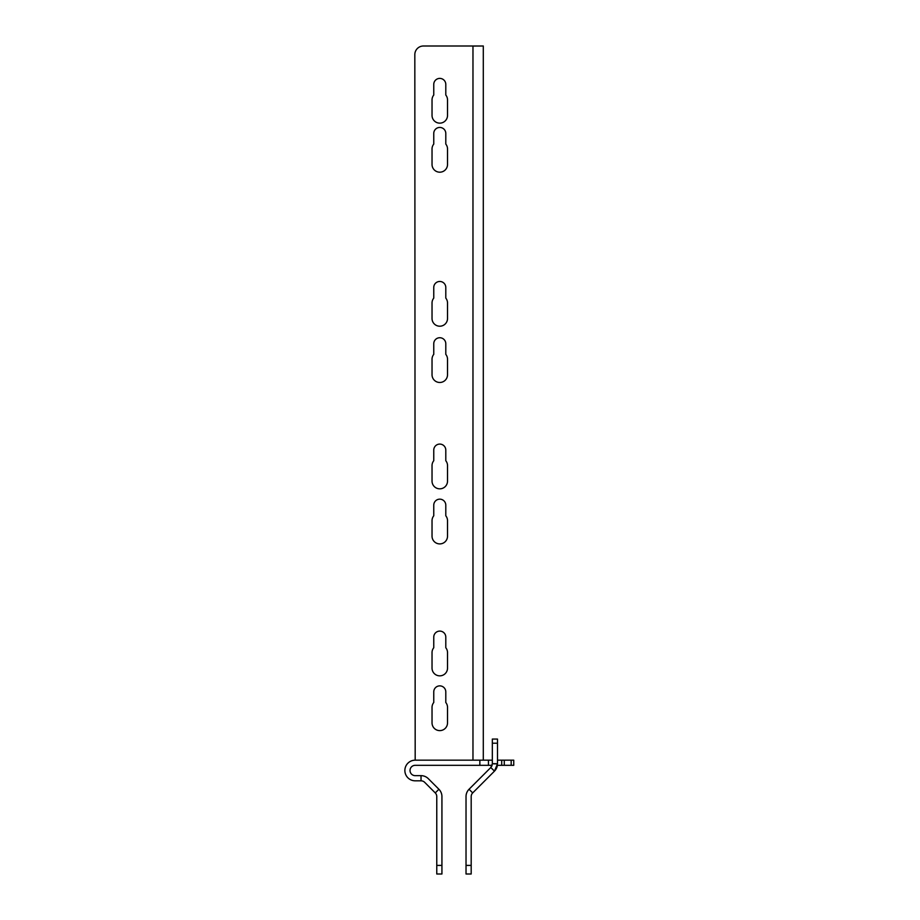 <?xml version="1.0" encoding="UTF-8"?>
<svg xmlns="http://www.w3.org/2000/svg" width="920" height="920" viewBox="0 0 920 920"><rect width="100%" height="100%" fill="white"/><g stroke="black" fill="none" stroke-linecap="round" stroke-linejoin="round"><path stroke-width="1.38" d="M436.77 796.559L436.77 874L441.933 874L441.933 796.559A10.327 10.327 0 0 0 438.909 789.256L435.263 792.913A5.163 5.163 0 0 1 436.77 796.559M492.326 760.173L415.184 760.173A10.327 10.327 0 0 0 404.869 770.488A10.327 10.327 0 0 0 415.184 780.815L421.026 780.815A5.163 5.163 0 0 1 424.683 782.333L435.263 792.913M511.175 760.173L511.175 765.325L513.751 765.325L513.751 760.173L497.49 760.173M488.451 760.173L488.451 765.325L415.184 765.325A5.163 5.163 0 0 0 410.021 770.488A5.163 5.163 0 0 0 415.184 775.652L421.026 775.652A10.327 10.327 0 0 1 428.329 778.676L438.909 789.256M501.71 760.173L501.71 765.325L497.386 765.325M491.625 766.44A5.163 5.163 0 0 0 492.108 765.325L488.451 765.325M511.175 765.325L501.71 765.325M471.19 865.398L466.026 865.398L466.026 874L471.19 874L471.19 796.559A5.163 5.163 0 0 1 472.696 792.913L494.466 771.144A10.327 10.327 0 0 0 495.742 769.58M495.845 769.431A10.327 10.327 0 0 0 497.248 766.049M490.808 767.498L494.466 771.144L497.49 763.841L497.49 739.059L492.326 739.059L492.326 763.841L490.808 767.498L469.05 789.256L472.696 792.913M497.49 763.841L492.326 763.841M497.49 743.21L492.326 743.21M466.026 865.398L466.026 796.559A10.327 10.327 0 0 1 469.05 789.256M483.299 760.173L483.299 46L423.43 46A8.602 8.602 0 0 0 414.828 54.602L415.184 760.173M445.797 95.047A7.739 7.739 0 0 1 447.522 99.912L447.522 115.402A7.739 7.739 0 0 1 439.772 123.142A7.739 7.739 0 0 1 432.032 115.402L432.032 99.912A7.739 7.739 0 0 1 433.757 95.047L433.757 84.421A6.026 6.026 0 0 1 439.772 78.395A6.026 6.026 0 0 1 445.797 84.421L445.797 95.047M445.797 144.095A7.739 7.739 0 0 1 447.522 148.959L447.522 164.45A7.739 7.739 0 0 1 439.772 172.189A7.739 7.739 0 0 1 432.032 164.45L432.032 148.959A7.739 7.739 0 0 1 433.757 144.095L433.757 133.469A6.026 6.026 0 0 1 439.772 127.443A6.026 6.026 0 0 1 445.797 133.469L445.797 144.095M445.797 287.488L445.797 298.115A7.739 7.739 0 0 1 447.522 302.979L447.522 318.469A7.739 7.739 0 0 1 439.772 326.209A7.739 7.739 0 0 1 432.032 318.469L432.032 302.979A7.739 7.739 0 0 1 433.757 298.115L433.757 287.488A6.026 6.026 0 0 1 439.772 281.462A6.026 6.026 0 0 1 445.797 287.488M447.522 359.248L447.522 374.728A7.739 7.739 0 0 1 439.772 382.478A7.739 7.739 0 0 1 432.032 374.728L432.032 359.248A7.739 7.739 0 0 1 433.757 354.372L433.757 343.758A6.026 6.026 0 0 1 439.772 337.732A6.026 6.026 0 0 1 445.797 343.758L445.797 354.372A7.739 7.739 0 0 1 447.522 359.248M445.797 450.11L445.797 460.736A7.739 7.739 0 0 1 447.522 465.6L447.522 481.091A7.739 7.739 0 0 1 439.772 488.83A7.739 7.739 0 0 1 432.032 481.091L432.032 465.6A7.739 7.739 0 0 1 433.757 460.736L433.757 450.11A6.026 6.026 0 0 1 439.772 444.084A6.026 6.026 0 0 1 445.797 450.11M445.797 505.183L445.797 515.798A7.739 7.739 0 0 1 447.522 520.674L447.522 536.153A7.739 7.739 0 0 1 439.772 543.904A7.739 7.739 0 0 1 432.032 536.153L432.032 520.674A7.739 7.739 0 0 1 433.757 515.798L433.757 505.183A6.026 6.026 0 0 1 439.772 499.157A6.026 6.026 0 0 1 445.797 505.183M433.757 637.123A6.026 6.026 0 0 1 439.772 631.097A6.026 6.026 0 0 1 445.797 637.123L445.797 647.749A7.739 7.739 0 0 1 447.522 652.613L447.522 668.104A7.739 7.739 0 0 1 439.772 675.844A7.739 7.739 0 0 1 432.032 668.104L432.032 652.613A7.739 7.739 0 0 1 433.757 647.749L433.757 637.123M447.522 707.388L447.522 722.867A7.739 7.739 0 0 1 439.772 730.618A7.739 7.739 0 0 1 432.032 722.867L432.032 707.388A7.739 7.739 0 0 1 433.757 702.512L433.757 691.897A6.026 6.026 0 0 1 439.772 685.871A6.026 6.026 0 0 1 445.797 691.897L445.797 702.512A7.739 7.739 0 0 1 447.522 707.388M472.972 46.046L483.299 46M436.77 865.398L441.933 865.398M421.026 775.652L421.026 780.815M479.849 760.173L479.849 765.325M504.286 760.173L504.286 765.325M497.49 763.692L492.326 763.692M472.972 760.173L472.972 46"/></g></svg>
